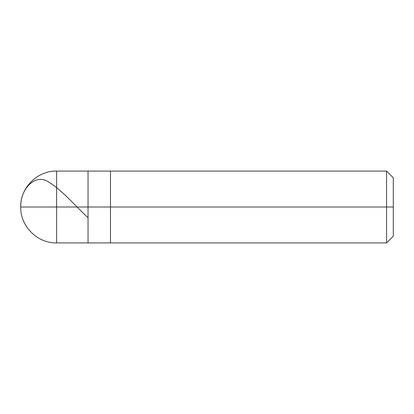 <?xml version="1.0" encoding="UTF-8"?>
<svg xmlns="http://www.w3.org/2000/svg" width="414" height="414" viewBox="0 0 414 414"><rect width="100%" height="100%" fill="white"/><g stroke="black" fill="none" stroke-linecap="round" stroke-linejoin="round"><path stroke-width="0.62" d="M393.3 236.182L386.567 242.914L56.614 242.914C37.431 243.416 20.198 226.184 20.7 207L56.614 207L56.614 242.914L56.614 207L56.614 242.914L56.614 207L88.037 207L88.037 242.914L88.037 171.085L88.037 207L20.7 207C20.524 187.382 36.432 173.306 48.624 182.041C61.665 189.788 74.727 205.334 87.778 217.51M56.614 207L56.614 171.085L56.614 207M88.037 207L88.037 242.914L88.037 207L110.481 207L110.481 242.914L110.481 207L110.481 242.914L110.481 207L386.567 207L386.567 242.914L386.567 207L386.567 242.914L386.567 207L393.3 207L393.3 236.182L393.3 177.818L393.3 207L386.567 207L386.567 171.085L386.567 207L110.481 207L110.481 171.085L110.481 207L88.037 207L88.037 171.085L88.037 207M110.481 207L110.481 171.085L110.481 207M386.567 207L386.567 171.085L386.567 207M393.3 177.818L386.567 171.085L56.614 171.085C37.431 170.584 20.198 187.816 20.7 207"/></g></svg>
